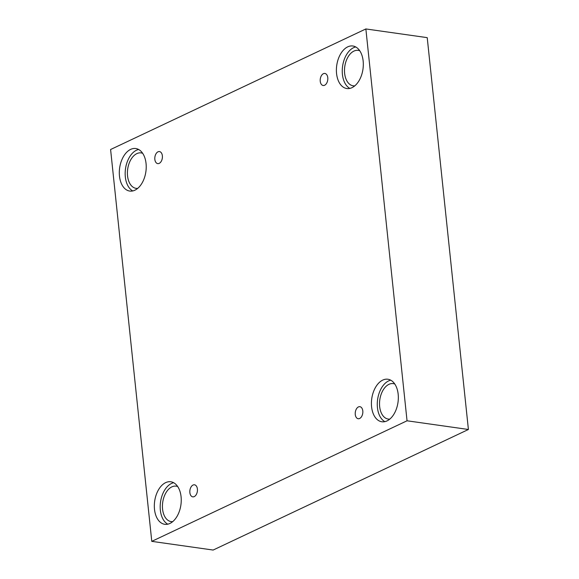 <?xml version="1.0" encoding="UTF-8"?>
<svg xmlns="http://www.w3.org/2000/svg" width="579" height="579" viewBox="0 0 579 579"><rect width="100%" height="100%" fill="white"/><g stroke="black" fill="none" stroke-linecap="round" stroke-linejoin="round"><path stroke-width="0.87" d="M151.778 541.358L213.137 550.05L468.404 429.488L427.222 37.642L365.863 28.95L110.596 149.512L151.778 541.358L407.044 420.788L468.404 429.488M323.4 73.692A6.087 3.756 98.1 0 1 324.862 73.446A6.087 3.756 98.1 0 1 327.728 79.996A6.087 3.756 98.1 0 1 323.154 85.497A6.087 3.756 98.1 0 1 320.194 80.112A6.087 3.756 98.1 0 1 323.4 73.692M407.044 420.788L365.863 28.95M158.002 151.814A6.087 3.756 98.1 0 1 159.464 151.568A6.087 3.756 98.1 0 1 162.323 158.118A6.087 3.756 98.1 0 1 157.756 163.618A6.087 3.756 98.1 0 1 154.796 158.233A6.087 3.756 98.1 0 1 158.002 151.814M193.024 485.05A6.087 3.756 98.1 0 1 194.486 484.804A6.087 3.756 98.1 0 1 197.352 491.361A6.087 3.756 98.1 0 1 192.778 496.854A6.087 3.756 98.1 0 1 189.818 491.47A6.087 3.756 98.1 0 1 193.024 485.05M358.423 406.928A6.087 3.756 98.1 0 1 359.885 406.69A6.087 3.756 98.1 0 1 362.751 413.24A6.087 3.756 98.1 0 1 358.177 418.74A6.087 3.756 98.1 0 1 355.224 413.348A6.087 3.756 98.1 0 1 358.423 406.928M130.622 149.396A21.481 13.252 98.1 0 1 135.775 148.535A21.481 13.252 98.1 0 1 145.886 171.659A21.481 13.252 98.1 0 1 129.747 191.063A21.481 13.252 98.1 0 1 119.31 172.05A21.481 13.252 98.1 0 1 130.622 149.396M347.711 46.863A21.481 13.252 98.1 0 1 352.864 46.002A21.481 13.252 98.1 0 1 362.975 69.125A21.481 13.252 98.1 0 1 346.835 88.529A21.481 13.252 98.1 0 1 336.399 69.516A21.481 13.252 98.1 0 1 347.711 46.863M382.733 380.099A21.481 13.252 98.1 0 1 387.894 379.238A21.481 13.252 98.1 0 1 397.997 402.362A21.481 13.252 98.1 0 1 381.865 421.773A21.481 13.252 98.1 0 1 371.421 402.752A21.481 13.252 98.1 0 1 382.733 380.099M165.645 482.64A21.481 13.252 98.1 0 1 170.805 481.771A21.481 13.252 98.1 0 1 180.909 504.895A21.481 13.252 98.1 0 1 164.776 524.306A21.481 13.252 98.1 0 1 154.332 505.293A21.481 13.252 98.1 0 1 165.645 482.64M172.723 521.628A17.898 11.044 98.1 0 1 171.131 521.592A17.898 11.044 98.1 0 1 162.713 502.319A17.898 11.044 98.1 0 1 176.154 486.15A17.898 11.044 98.1 0 1 177.695 486.548M173.657 482.727A21.481 13.252 -81.9 0 0 171.5 483.465A21.481 13.252 -81.9 0 0 160.325 503.723A21.481 13.252 -81.9 0 0 167.78 524.183M389.812 419.095A17.898 11.044 98.1 0 1 388.219 419.058A17.898 11.044 98.1 0 1 379.802 399.785A17.898 11.044 98.1 0 1 393.242 383.616A17.898 11.044 98.1 0 1 394.784 384.015M390.745 380.193A21.481 13.252 -81.9 0 0 388.589 380.931A21.481 13.252 -81.9 0 0 377.414 401.189A21.481 13.252 -81.9 0 0 384.869 421.65M354.789 85.858A17.898 11.044 98.1 0 1 353.197 85.815A17.898 11.044 98.1 0 1 344.773 66.549A17.898 11.044 98.1 0 1 358.22 50.373A17.898 11.044 98.1 0 1 359.754 50.778M355.716 46.95A21.481 13.252 -81.9 0 0 353.566 47.695A21.481 13.252 -81.9 0 0 342.392 67.946A21.481 13.252 -81.9 0 0 349.846 88.406M137.701 188.392A17.898 11.044 98.1 0 1 136.108 188.349A17.898 11.044 98.1 0 1 127.684 169.082A17.898 11.044 98.1 0 1 141.131 152.907A17.898 11.044 98.1 0 1 142.666 153.312M138.627 149.483A21.481 13.252 -81.9 0 0 136.478 150.229A21.481 13.252 -81.9 0 0 125.303 170.479A21.481 13.252 -81.9 0 0 132.757 190.94"/></g></svg>
